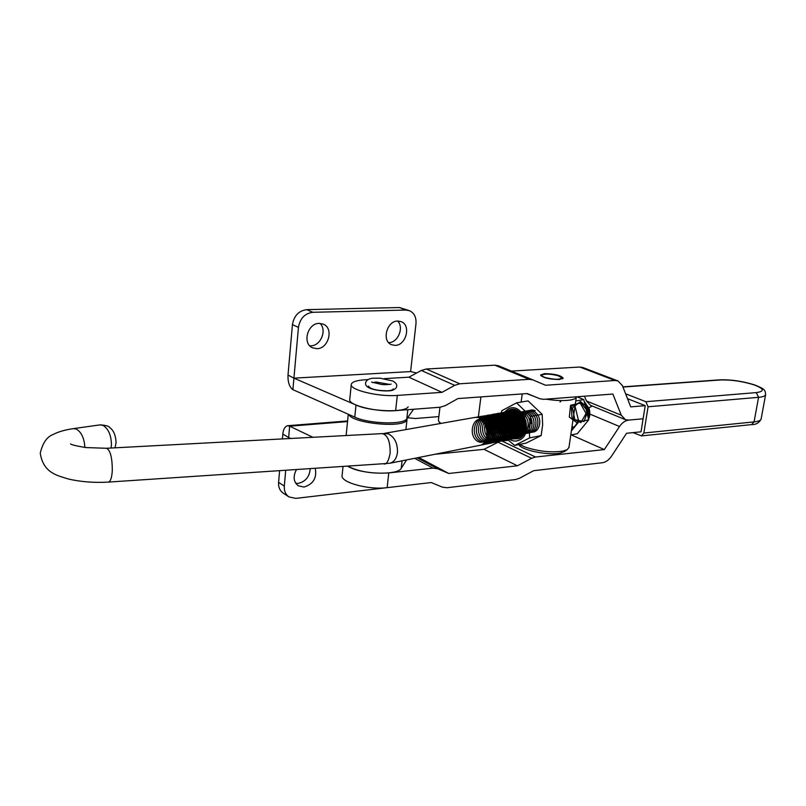 <?xml version="1.0" encoding="UTF-8"?>
<svg xmlns="http://www.w3.org/2000/svg" width="806" height="806" viewBox="0 0 806 806"><rect width="100%" height="100%" fill="white"/><g stroke="black" fill="none" stroke-linecap="round" stroke-linejoin="round"><path stroke-width="1.21" d="M439.965 407.242L438.424 420.198L438.917 421.75L441.003 423.402M439.089 421.951L440.429 423.503M519.487 444.438L525.421 447.179C539.083 451.521 551.677 452.811 563.213 451.058L567.273 449.607L568.965 447.34M576.35 396.824L576.31 397.116C575.937 398.396 574.043 399.353 570.618 399.978C564.16 400.985 555.908 400.713 545.874 399.151M535.033 396.774L526.661 393.6M523.87 432.993L522.832 431.673M521.885 429.92L521.563 429.094M521.411 428.661L520.495 420.944M520.515 420.41L520.837 417.145M520.878 416.863L521.23 415.06M518.742 444.59L519.034 444.952C522.53 450.574 549.43 455.803 560.603 452.972L564.724 451.34M558.054 375.737L561.601 377.571C560.583 379.817 555.253 379.848 545.612 377.651C542.418 376.573 541.34 375.636 542.388 374.82C545.924 373.652 551.143 373.964 558.054 375.737M407.04 418.455L406.808 419.986C404.159 428.419 352.424 423.533 348.797 414.465M622.978 387.051L720.463 379.969C731.284 379.646 742.568 381.309 754.305 384.946C764.189 388.804 764.864 391.353 756.33 392.593L645.858 401.7L625.607 393.791M343.003 466.684L342.127 475.318C339.739 482.179 368.483 490.189 387.152 487.65L431.281 482.542L442.333 487.136L447.018 487.731L515.538 479.55L519.517 478.25L533.622 470.694L602.324 462.745C605.83 462.211 608.883 460.035 611.502 456.216L626.564 433.275L641.022 431.825L645.223 405.65L627.511 398.678M645.858 401.7L648.084 406.778L643.863 433.013L641.495 435.895L633.002 432.631M523.245 433.064L522.52 432.469M522.389 432.348L521.17 431.049M521.029 430.878L519.658 428.812M519.477 428.48L517.593 419.16M517.623 418.798L517.835 417.337M512.052 413.115L511.054 413.921L512.042 413.105M510.954 414.032L510.057 415.04L510.933 414.022M509.956 415.171L509.14 416.43C519.316 423.291 512.868 442.464 503.418 435.643C493.967 429.205 500.194 409.68 510.551 415.705M508.324 418.213L509.039 416.581L508.334 418.243M508.264 418.465L507.699 420.843M507.649 421.195L509.442 430.686M509.614 430.998L511.004 432.943M511.155 433.114L512.425 434.323L511.145 433.144M512.566 434.434L513.785 435.25M515.135 435.875L513.916 435.341L515.145 435.855M515.286 435.905L516.565 436.187L515.276 435.915M516.717 436.207L518.167 436.207L516.706 436.217M520.404 435.552L518.359 436.187L520.354 435.583M513.775 435.27L512.556 434.464M510.994 432.973L509.604 431.039M509.432 430.736L507.629 421.155M507.679 420.803L508.243 418.435M509.13 416.42L509.936 415.161M514.974 412.178L514.157 412.672M514.037 412.753L513.039 413.559M512.928 413.659L512.042 414.667M511.941 414.798L511.125 416.047L511.921 414.778M511.044 416.208L510.319 417.84M510.248 418.052L509.684 420.389M509.634 420.742L511.447 430.394M511.619 430.696L512.999 432.61L511.619 430.736M513.15 432.772L514.409 433.96M515.759 434.897L514.54 434.102L515.769 434.877M515.911 434.958L517.13 435.482M518.53 435.814L517.261 435.532L518.54 435.804M518.691 435.824L519.689 435.855L518.691 435.834M521.875 435.381L520.878 435.693M517.12 435.492L515.9 434.968M514.399 433.991L513.14 432.802M511.447 430.444L509.604 420.702M509.654 420.349L510.228 418.022M510.309 417.81L511.024 416.188M512.022 414.657L512.918 413.649M513.029 413.549L514.016 412.743M514.137 412.662L514.953 412.188M515.004 413.186L515.991 412.39L515.014 413.196M514.913 413.297L514.016 414.294M513.916 414.415L513.11 415.664M513.019 415.825L512.304 417.427M512.223 417.649L511.649 419.946M511.598 420.289L513.452 430.092M513.624 430.384L514.994 432.268L513.613 430.434M515.145 432.429L516.394 433.608L515.135 432.459M517.744 434.525L516.525 433.739L517.744 434.505M517.885 434.585L519.104 435.099L517.875 434.595M519.245 435.149L520.515 435.421L519.235 435.159M513.442 430.142L511.578 420.248M511.629 419.906L512.203 417.619M512.284 417.407L512.999 415.805M513.09 415.644L513.906 414.405M513.996 414.274L514.893 413.287M517.492 412.39L516.989 412.833M516.878 412.934L515.981 413.921L516.868 412.924M515.064 415.261L515.87 414.032L515.074 415.281M514.994 415.433L514.268 417.024L514.974 415.422M514.198 417.236L513.624 419.503M513.563 419.835L515.447 429.8M515.618 430.082L516.978 431.925M517.12 432.087L518.369 433.245M518.51 433.356L519.719 434.142L518.5 433.376M519.86 434.212L521.069 434.726L519.85 434.222M518.369 433.265L517.12 432.117M516.968 431.956L515.608 430.122M515.437 429.84L513.543 419.795M513.603 419.463L514.178 417.216M516.968 412.823L517.472 412.39M518.52 412.894L517.946 413.549L518.5 412.884M517.855 413.669L517.039 414.899L517.835 413.659M516.223 416.601L516.938 415.03L516.233 416.631M516.162 416.833L515.578 419.07M515.528 419.392L517.432 429.497M517.603 429.769L518.953 431.583M520.333 432.903L519.094 431.764L520.344 432.882M520.485 432.993L521.683 433.769L520.475 433.013M521.825 433.84L522.379 434.102M522.369 434.112L521.814 433.86M518.943 431.613L517.593 429.81M517.432 429.538L515.508 419.352M515.558 419.029L516.142 416.813M519.81 413.307L519.004 414.516M518.913 414.667L518.198 416.228M518.117 416.43L517.533 418.636M517.482 418.949L519.417 429.195M519.578 429.467L520.928 431.24L519.578 429.507M522.298 432.55L521.059 431.422L522.308 432.53M522.449 432.631L523.195 433.144M523.185 433.154L522.439 432.651M519.407 429.235L517.462 418.908M517.512 418.596L518.097 416.41M518.177 416.208L518.903 414.647M518.983 414.496L519.578 413.579M517.795 411.795L518.913 412.068M506.571 411.856L508.546 410.466C521.623 402.627 532.847 432.52 519.064 438.676L511.689 438.988M511.447 438.897L510.843 438.625M509.835 438.081L508.969 437.497M508.858 437.416L507.851 436.59M507.73 436.479L506.631 435.341M506.5 435.18L505.281 433.527M510.933 412.561L509.845 413.206M509.735 413.297L508.777 414.103M508.677 414.203L507.8 415.201M507.709 415.332L506.914 416.581M506.208 418.455L506.833 416.742L506.118 418.344M506.047 418.556L505.473 420.833M505.422 421.165L507.347 431.734M507.508 432.016L508.828 433.9M508.969 434.071L510.158 435.29M510.289 435.411L511.407 436.268M511.538 436.348L512.606 436.953M512.727 437.003L513.754 437.416L512.757 436.973M514.117 437.527L514.893 437.698M515.014 437.718L516.042 437.819M516.162 437.819L517.341 437.739M517.512 437.708L519.507 437.074C532.272 431.512 521.472 403.725 509.039 410.879L507.76 411.634M516.545 402.859L528.091 400.884L542.146 414.304L542.66 424.752L541.138 435.583L526.187 443.068L514.691 445.426L529.663 437.89L529.109 427.392L530.64 416.42L516.545 402.859L501.775 410.728L501.352 412.783M509.533 439.411C512.948 441.376 516.283 441.577 519.568 440.026C534.68 433.285 522.369 400.522 508.042 409.136L504.435 412.229M512.737 411.171C516.535 411.01 519.769 412.813 522.449 416.581L525.3 424.127M525.27 427.694L523.749 432.308L520.787 435.341M522.449 416.581L515.004 411.775M504.173 412.571L503.78 413.146M503.73 413.216L503.256 414.022M503.015 414.475L502.692 415.161M502.632 415.292L502.118 416.611M502.057 416.783L501.594 418.505M501.544 418.737L501.191 421.216M501.161 421.578L503.307 432.308M503.468 432.631L504.747 434.787M504.878 434.978L505.977 436.378M506.097 436.509L507.065 437.517M507.175 437.618L508.022 438.353M508.888 438.998L509.392 439.32M502.057 412.924L501.07 414.304M501.05 414.425L500.858 415.644M500.838 415.815L500.617 417.468M500.466 418.888L500.375 419.946M500.355 420.258L500.254 423.865M500.818 431.291L501.292 432.389M503.045 434.726L503.679 435.502M504.899 436.902L505.382 437.426M505.483 437.537L506.329 438.414M506.42 438.504L507.085 439.159M507.74 439.784L514.691 445.426M529.663 437.89L541.138 435.583M530.64 416.42L542.146 414.304M296.396 469.747C292.86 476.568 293.495 481.928 298.311 485.817L304.023 487.046C313.312 484.124 317.05 477.938 315.247 468.508M310.179 468.84C309.534 476.789 305.545 481.635 298.22 483.378L295.772 483.338M312.919 437.295L289.646 426.193L288.639 437.497L290.664 438.484M407.554 417.73L415.332 418.526L438.857 416.591M282.402 438.917L282.825 434.071C283.319 429.245 284.931 426.455 287.631 425.719L289.646 426.193L347.537 421.578M347.839 466.372L349.653 467.248C363.617 474.623 398.144 475.248 401.217 468.326L406.597 459.914M279.591 470.845L278.584 482.371C278.292 487.197 279.853 490.794 283.249 493.161L288.981 496.919C285.576 494.541 284.024 490.935 284.317 486.078L285.707 470.442M288.548 438.595L288.639 437.497L282.825 434.071M388.26 487.519L295.762 498.39L288.981 496.919M319.257 323.387C307.6 323.075 301.998 343.648 312.567 347.819L316.899 348.676C328.626 348.807 334.016 328.173 323.266 324.143L319.257 323.387M309.776 345.794L310.854 345.814C320.748 345.915 327.256 329.976 319.992 323.387M397.771 321.05C386.779 320.738 381.44 341.14 391.535 344.716L395.131 345.371C406.174 345.512 411.342 325.09 401.096 321.634L397.771 321.05M388.653 342.641L388.824 342.631C397.973 342.752 404.269 327.377 397.65 321.05M416.631 372.997L410.607 371.576L293.928 378.145L356 405.035C370.226 411.685 405.146 412.813 408.138 406.859M293.928 378.145L288.004 375.072C287.772 382.165 289.404 387.031 292.9 389.671L298.452 327.387C300.054 318.41 304.849 313.383 312.819 312.295L405.821 310.048L409.438 310.673C414.234 312.93 416.41 317.272 415.977 323.7L410.607 371.576M292.9 389.671L354.771 417.125C368.936 423.906 403.786 424.943 406.798 418.798L413.589 409.257M312.819 312.295L306.723 309.645C298.784 310.713 294.019 315.71 292.437 324.627L298.452 327.387M288.004 375.072L292.437 324.627M409.438 310.673L399.423 307.529L405.821 310.048M306.723 309.645L399.423 307.529M585.146 403.524C588.783 408.682 589.821 413.579 588.279 418.203M588.32 418.586C589.982 412.722 588.773 407.473 584.713 402.829M382.427 433.608L388.129 433.789C394.527 436.983 397.64 443.139 397.469 452.277C396.693 458.322 394.184 461.979 389.943 463.228L479.802 445.345C489.363 443.874 489.343 423.553 479.238 418.757L481.111 418.425C491.64 423.301 490.733 443.854 481.686 444.972L480.537 445.134M481.595 444.993L481.897 444.922C492.355 443.32 490.864 420.43 479.51 417.609L475.238 417.367L384.351 433.386M476.376 417.226L481.384 417.276C485.162 418.072 491.086 425.135 490.985 431.26C491.932 436.157 488.154 444.207 483.761 444.549L481.635 444.66M482.512 444.731L481.535 444.711M482.723 444.68L483.973 444.509C494.441 442.907 492.95 420.047 481.595 417.246L477.505 416.964M478.472 416.853L483.469 416.914C487.247 417.699 493.171 424.752 493.06 430.867C494.007 435.754 490.229 443.794 485.837 444.136L484.698 444.308M484.587 444.318L483.62 444.297M483.499 444.287L482.502 444.126M482.593 444.056L483.6 444.237M483.721 444.247L484.698 444.277M484.809 444.267L486.048 444.096C496.506 442.494 495.025 419.674 483.681 416.873L479.59 416.601M479.661 416.863L485.544 416.541C489.323 417.327 495.247 424.369 495.136 430.475C496.083 435.361 492.305 443.381 487.912 443.733L486.774 443.894M486.663 443.905L485.696 443.884M485.585 443.874L484.577 443.713M484.466 443.693L483.429 443.371M483.519 443.28L484.557 443.622M484.678 443.643L485.686 443.824M485.796 443.834L486.764 443.864M486.874 443.854L488.124 443.683C498.582 442.081 497.101 419.301 485.756 416.5L481.666 416.239M482.633 416.118L487.62 416.178C491.398 416.964 497.312 423.986 497.201 430.082C498.148 434.958 494.36 442.968 489.967 443.32L488.839 443.481M488.728 443.491L487.761 443.481M487.65 443.471L486.653 443.31M486.532 443.28L485.504 442.968M485.595 442.877L486.633 443.209M486.743 443.24L487.751 443.411M487.862 443.431L488.829 443.451M488.94 443.451L490.179 443.28C500.637 441.668 499.166 418.929 487.832 416.138L482.744 416.118M484.698 415.755L489.685 415.805C493.463 416.591 499.367 423.603 499.257 429.689C500.204 434.555 496.415 442.554 492.023 442.907L490.894 443.078M490.783 443.078L489.826 443.068M489.716 443.058L488.718 442.907M488.597 442.877L487.57 442.565M487.67 442.474L488.698 442.806M488.809 442.837L489.816 443.008M489.927 443.018L490.894 443.048M491.005 443.038L492.234 442.867C502.692 441.265 501.231 418.556 489.897 415.775L484.809 415.745M485.877 415.765L491.741 415.443C495.519 416.228 501.423 423.221 501.312 429.296C502.249 434.162 498.461 442.151 494.078 442.504L492.95 442.665M492.839 442.675L491.882 442.665M491.771 442.655L490.773 442.494M490.663 442.474L489.635 442.162M489.726 442.071L490.753 442.403M490.874 442.434L491.872 442.605M491.982 442.615L492.94 442.635M493.05 442.635L494.29 442.464C504.737 440.852 503.287 418.183 491.952 415.412L487.862 415.14M487.932 415.402L493.796 415.08C497.564 415.856 503.468 422.848 503.357 428.913C504.294 433.769 500.506 441.738 496.113 442.091L494.028 442.202M494.884 442.272L493.927 442.252M493.816 442.252L492.829 442.091M492.718 442.071L491.69 441.759M491.781 441.678L492.809 442M492.929 442.031L493.917 442.192M495.096 442.222L496.325 442.051C506.773 440.449 505.332 417.81 494.007 415.05L488.93 415.019M489.988 415.04L495.841 414.717C499.609 415.493 505.513 422.475 505.392 428.53C506.329 433.376 502.541 441.335 498.148 441.688L496.073 441.799M496.919 441.859L495.972 441.849M495.861 441.839L494.874 441.698M494.763 441.668L493.746 441.366M494.058 441.356L494.854 441.597M494.975 441.628L495.962 441.789M497.131 441.819L498.36 441.648C508.808 440.046 507.367 417.437 496.053 414.687L490.975 414.657M492.909 414.304L497.876 414.365C501.644 415.13 507.538 422.092 507.417 428.137C508.354 432.983 504.566 440.932 500.183 441.285L498.108 441.396M498.954 441.456L498.007 441.446M497.896 441.446L496.919 441.295M496.798 441.265L495.881 441.003M496.093 440.963L496.899 441.204M497.01 441.225L497.997 441.386M499.166 441.416L500.385 441.245C510.833 439.633 509.402 417.075 498.088 414.324L494.007 414.062M494.944 413.941L499.911 414.002C503.679 414.768 509.563 421.719 509.442 427.754C510.379 432.59 506.591 440.529 502.198 440.882L500.133 441.003M500.979 441.053L500.032 441.053M499.922 441.043L498.944 440.892M498.833 440.872L497.826 440.57M498.108 440.56L498.934 440.801M499.045 440.832L500.022 440.993M501.191 441.013L502.41 440.842C512.858 439.23 511.427 416.712 500.123 413.962L495.055 413.941M496.98 413.589L501.937 413.639C505.705 414.415 511.588 421.347 511.467 427.371C512.394 432.197 508.606 440.126 504.224 440.479L502.158 440.6M503.004 440.65L502.057 440.65M501.947 440.64L500.969 440.499M500.858 440.469L499.851 440.177M500.133 440.157L500.959 440.408M501.07 440.429L502.047 440.59M503.206 440.61L504.425 440.439C514.873 438.837 513.442 416.339 502.138 413.609L498.068 413.347M499.005 413.226L503.952 413.287C507.72 414.052 513.603 420.974 513.472 426.989C514.409 431.804 510.611 439.723 506.228 440.086L504.173 440.197M505.009 440.257L504.072 440.247M503.962 440.237L502.994 440.096M502.884 440.076L501.926 439.804M502.138 439.764L502.974 440.005M503.085 440.036L504.062 440.187M505.221 440.217L506.43 440.046C516.878 438.434 515.457 415.977 504.163 413.246L499.105 413.226M501.02 412.874L505.966 412.924C509.724 413.69 515.608 420.601 515.477 426.616C516.404 431.422 512.616 439.32 508.233 439.683L506.178 439.804M507.014 439.854L506.077 439.854M505.977 439.844L505.009 439.703M504.899 439.683L503.931 439.401M504.143 439.361L504.989 439.613M505.1 439.643L506.067 439.794M507.226 439.814L508.435 439.643C518.873 438.031 517.462 415.614 506.168 412.894L502.098 412.632M502.158 412.874L507.971 412.571C511.729 413.337 517.603 420.238 517.472 426.233C518.409 431.029 514.611 438.927 510.228 439.29L509.12 439.451M509.019 439.461L508.082 439.451M507.971 439.451L507.014 439.31M506.903 439.28L505.906 438.998M506.138 438.968L506.994 439.22M507.105 439.24L508.072 439.401M508.183 439.401L509.12 439.421M509.221 439.421L510.43 439.25C520.867 437.638 519.467 415.251 508.173 412.541L504.103 412.279M505.03 412.168L509.966 412.219C513.734 412.984 519.598 419.866 519.467 425.86C520.394 430.646 516.596 438.535 512.213 438.887L511.115 439.058M511.014 439.058L510.077 439.058M509.976 439.048L509.009 438.917M508.898 438.887L507.911 438.615M508.123 438.575L508.999 438.827M509.11 438.847L510.067 438.998M510.178 439.008L511.115 439.028M511.216 439.018L512.415 438.847C522.852 437.235 521.462 414.899 510.178 412.178L506.097 411.926M506.168 412.168L511.961 411.866C515.719 412.622 521.583 419.503 521.452 425.477C522.379 430.263 518.58 438.132 514.198 438.494L513.1 438.666M512.999 438.666L512.072 438.666M511.961 438.655L511.004 438.524M510.893 438.504L509.906 438.222M510.107 438.182L510.984 438.434M511.095 438.464L512.062 438.605M512.163 438.615L513.1 438.635M513.2 438.625L514.399 438.454C524.837 436.842 523.447 414.536 512.163 411.826L508.092 411.574M508.163 411.816L513.946 411.513C517.704 412.269 523.568 419.14 523.437 425.105C524.353 429.88 520.555 437.739 516.172 438.101L514.147 438.222M514.974 438.273L514.057 438.273M513.946 438.263L512.989 438.132M512.082 437.789L512.979 438.041M513.09 438.071L514.047 438.212M515.185 438.232L516.374 438.061C526.812 436.449 525.421 414.173 514.147 411.483L510.087 411.221M511.004 411.11L515.931 411.161C518.611 411.473 524.746 417.347 525.069 422.404M522.963 416.662L516.132 411.131L511.105 411.11M517.895 437.487L516.948 437.356M516.837 437.336L515.86 437.064M477.333 417.004L476.487 417.216M477.464 417.226L478.321 417.327M479.419 416.631L478.583 416.843M478.563 417.377L479.449 416.904M479.55 416.853L480.447 416.521M481.494 416.269L480.658 416.48M479.681 417.669L480.547 417.065M480.638 417.004L481.525 416.531M481.625 416.49L482.532 416.148M482.633 416.148L481.736 416.5M481.635 416.541L480.759 417.024M480.658 417.085L479.802 417.71M485.383 442.917L484.305 442.413M480.829 418.133L481.666 417.367M481.766 417.296L482.623 416.692M482.723 416.631L483.6 416.168M483.701 416.118L484.597 415.785M484.708 415.785L483.812 416.128M483.711 416.178L482.834 416.652M482.734 416.712L481.877 417.337M481.787 417.417L480.95 418.183M484.396 442.303L485.474 442.826M487.449 442.514L486.381 442.01M486.26 441.95L485.141 441.214M487.479 415.211L486.874 415.382M485.776 415.815L484.9 416.289M484.799 416.349L483.953 416.964M483.852 417.034L483.026 417.81M482.935 417.901L482.139 418.858M482.048 418.979L481.283 420.168M485.222 441.073L486.34 441.829M486.471 441.9L487.549 442.423M489.514 442.111L488.456 441.617M488.325 441.547L487.217 440.832M487.086 440.731L485.907 439.703M482.431 421.266L483.046 419.986M487.832 415.443L486.965 415.916M486.864 415.977L486.018 416.591M485.917 416.662L485.091 417.427M485 417.528L484.205 418.475M484.114 418.596L483.358 419.765M483.268 419.916L482.562 421.407M485.978 439.532L487.167 440.59M487.298 440.691L488.416 441.436M488.537 441.507L489.605 442.031M491.579 441.718L490.511 441.225M490.391 441.154L489.282 440.449M489.151 440.348L487.983 439.33M487.842 439.199L486.572 437.708M483.791 422.938L484.416 421.034M489.887 415.08L489.02 415.553M488.92 415.614L488.073 416.218M487.973 416.289L487.156 417.055M487.056 417.145L486.27 418.092M486.179 418.203L485.424 419.372M485.333 419.523L484.628 420.994M484.557 421.185L483.943 423.15M486.633 437.467L487.912 439.018M488.053 439.159L489.232 440.207M489.363 440.308L490.481 441.043M490.602 441.114L491.67 441.628M493.625 441.315L492.567 440.832M492.446 440.771L491.338 440.066M491.207 439.965L490.048 438.968M489.907 438.827L488.648 437.366M493.836 414.093L493.02 414.304M492.919 414.334L492.033 414.677M491.932 414.717L491.066 415.181M490.965 415.241L490.119 415.846M490.028 415.926L489.202 416.672M489.111 416.773L488.325 417.699M488.235 417.82L487.479 418.979M486.612 420.772L485.998 422.707M494.955 413.972L494.068 414.314M493.967 414.355L493.111 414.818M493.01 414.878L492.164 415.473M492.073 415.553L491.257 416.299M497.705 440.529L496.657 440.056M496.536 439.985L495.438 439.3M495.307 439.21L494.159 438.232M494.018 438.091L492.778 436.671M492.627 436.479L491.207 434.122M491.025 433.729L489.393 425.084M489.423 424.641L489.877 421.891M489.947 421.639L490.572 419.805M490.653 419.624L491.358 418.233M491.448 418.092L492.204 416.974M492.295 416.863L493.081 415.967M493.181 415.876L493.997 415.15M494.088 415.07L494.934 414.496M495.035 414.435L495.892 413.992M495.992 413.941L496.879 413.619M497.886 413.377L497.08 413.579M496.98 413.609L496.103 413.952M496.002 413.992L495.146 414.455M495.045 414.516L494.209 415.11M494.108 415.181L493.292 415.926M499.74 440.136L498.692 439.663M498.571 439.602L497.483 438.917M497.352 438.827L496.204 437.86M496.063 437.729L494.834 436.328M494.683 436.137L493.272 433.83M493.091 433.457L491.418 424.581M491.448 424.158L491.922 421.457M491.982 421.216L492.617 419.402M492.688 419.221L493.403 417.84M493.484 417.699L494.239 416.601M494.33 416.48L495.116 415.594M495.206 415.503L496.033 414.778M496.123 414.707L496.959 414.133M497.06 414.072L497.927 413.629M498.017 413.589L498.904 413.256M499.005 413.256L498.128 413.589M498.027 413.639L497.171 414.093M497.07 414.153L496.234 414.737M496.143 414.818L495.327 415.553M501.926 412.662L501.12 412.874M501.02 412.904L500.153 413.236M500.052 413.276L499.196 413.73M499.095 413.79L498.259 414.375M498.168 414.455L497.352 415.181M503.931 412.309L503.135 412.511M501.11 413.428L500.284 414.012M500.183 414.093L499.377 414.818M505.785 438.958L504.758 438.504M504.637 438.444L503.559 437.779M503.438 437.688L502.299 436.761M502.168 436.64L500.949 435.3M500.808 435.109L499.438 432.953M499.257 432.61L497.473 423.12M497.504 422.727L497.987 420.178M498.058 419.946L498.692 418.193M498.773 418.022L499.478 416.682M499.559 416.541L500.304 415.463M500.395 415.352L501.181 414.486M501.272 414.395L502.088 413.69M502.178 413.619L503.015 413.055M503.105 412.994L503.962 412.561M504.062 412.511L504.929 412.198M505.926 411.957L505.13 412.158M505.04 412.188L504.163 412.521M504.072 412.571L503.216 413.015M503.125 413.075L502.289 413.649M502.198 413.73L501.392 414.445M507.79 438.565L506.762 438.121M506.642 438.061L505.574 437.406M505.453 437.315L504.324 436.399M504.183 436.278L502.974 434.948M502.833 434.766L501.473 432.651M501.302 432.318L499.478 422.636M499.519 422.263L500.002 419.755M500.073 419.523L500.707 417.8M500.778 417.629L501.483 416.299M501.574 416.158L502.319 415.09M502.41 414.979L503.186 414.113M503.276 414.032L504.093 413.327M504.183 413.256L505.019 412.692M505.11 412.642L505.966 412.209M506.057 412.158L506.924 411.846M507.921 411.614L507.135 411.806M506.067 412.209L505.221 412.662M505.12 412.712L504.294 413.287M504.203 413.367L503.397 414.083M509.795 438.182L508.767 437.739M508.646 437.678L507.579 437.033M507.458 436.943L506.329 436.036M506.198 435.915L504.999 434.605M504.858 434.424L503.508 432.359M503.337 432.036L501.473 422.163M501.513 421.8L502.007 419.332M502.078 419.11L502.712 417.397M502.783 417.226L503.488 415.916M503.579 415.775L504.324 414.717M504.415 414.606L505.191 413.75M505.281 413.659L506.087 412.964M506.178 412.894L507.014 412.34M507.105 412.279L507.951 411.856M508.052 411.806L508.918 411.493M509.906 411.262L509.12 411.453M508.062 411.856L507.216 412.299M507.125 412.36L506.299 412.934M506.198 413.004L505.392 413.71M511.78 437.799L510.762 437.356M510.641 437.295L509.583 436.661M509.452 436.57L508.334 435.673M508.203 435.552L507.014 434.263M506.873 434.081L505.533 432.056M505.362 431.744L503.468 421.699M503.508 421.337L504.012 418.919M504.072 418.697L504.707 417.004M504.788 416.833L505.493 415.533M505.574 415.392L506.319 414.344M506.41 414.244L507.186 413.387M507.276 413.297L508.082 412.612M508.173 412.541L508.999 411.987M509.1 411.926L509.946 411.503M510.037 411.453L510.903 411.141M511.004 411.141L510.148 411.463M510.047 411.503L509.211 411.947M509.11 412.007L508.284 412.571M508.193 412.642L507.387 413.347M512.636 436.912L511.578 436.288M511.447 436.197L510.339 435.311M510.208 435.19L509.019 433.92M508.878 433.749L507.548 431.754M507.377 431.452L505.453 421.236M505.493 420.883L505.644 419.956M512.022 411.11L512.878 410.798M512.979 410.768L515.79 410.445M515.639 410.395L513.079 410.758M512.989 410.788L512.122 411.11M506.138 418.687L505.654 421.185M505.624 421.558L507.417 431.089M507.589 431.422L508.939 433.527M509.08 433.709L510.279 435.028M510.41 435.149L511.528 436.066M511.659 436.157L512.717 436.812M512.838 436.872L513.835 437.315M514.953 410.445L514.097 410.758M514.006 410.808L513.331 411.151M512.163 411.926L511.357 412.622M511.276 412.712L510.5 413.569M510.41 413.68L509.674 414.737M509.594 414.868L508.898 416.178M508.818 416.349L508.193 418.042M508.123 418.274L507.639 420.722M507.599 421.095L507.528 422.284M507.538 423.573L508.596 428.893M509.019 429.93L509.432 430.797M509.604 431.119L510.944 433.195M511.085 433.366L512.273 434.666M512.404 434.797L513.523 435.703M513.644 435.784L514.702 436.429M514.822 436.499L515.81 436.933M515.971 410.456L515.135 410.889M514.137 411.574L513.341 412.259M513.13 412.471L512.475 413.206M512.394 413.307L511.649 414.355M511.568 414.486L510.873 415.785M510.803 415.956L510.168 417.639M510.107 417.861L509.614 420.269M509.573 420.631L509.483 422.042M509.513 423.392L510.51 428.369M516.324 412.581L515.588 413.609M515.508 413.74L514.812 415.009M514.047 417.034L513.543 419.372M517.371 422.787L518.057 426.162M523.698 432.389L522.882 431.532M522.741 431.371L521.482 429.628M521.331 429.366L519.618 425.246M519.114 422.576L519.195 418.092M519.245 417.78L519.779 415.654M519.85 415.453L520.344 414.193M519.91 415.825L519.396 418.042M519.356 418.364L521.371 429.054M521.532 429.336L522.812 431.18M522.943 431.341L523.779 432.238M524.484 430.777L523.447 429.316M523.296 429.064L521.633 425.215M521.008 421.86L521.139 417.649M521.19 417.357L521.633 415.523M521.855 415.422L521.341 417.609M521.291 417.921L523.336 428.762M523.497 429.034L524.555 430.585M525.129 428.56L523.638 425.135M523.275 423.744L523.064 422.656M522.903 421.216L523.034 417.448M523.225 417.478L523.245 422.525M523.487 423.775L525.18 428.268M525.25 423.644L524.948 422.052M531.225 423.583L530.529 419.926M106.553 448.277L382.256 433.608C387.686 434.998 390.316 441.507 390.144 453.153C388.683 460.82 386.699 464.427 384.21 463.984L384.029 463.994M482.179 421.004C492.577 427.412 486.925 447.511 477.223 441.043C467.591 434.988 473.082 414.627 483.681 420.289M484.305 420.651C494.683 427.109 488.96 447.118 479.278 440.62C469.656 434.525 475.208 414.244 485.786 419.926M486.411 420.289C496.768 426.777 490.985 446.726 481.323 440.197C471.722 434.071 477.323 413.851 487.892 419.573M488.517 419.936C498.854 426.455 493.01 446.333 483.368 439.774C473.777 433.628 479.439 413.468 489.977 419.211M490.612 419.583C500.929 426.132 495.025 445.94 485.403 439.361C475.822 433.175 481.545 413.085 492.063 418.858M492.698 419.231C503.004 425.82 497.04 445.547 487.429 438.938C477.867 432.731 483.64 412.702 494.149 418.495M494.773 418.878C505.07 425.497 499.035 445.164 489.454 438.524C479.902 432.288 485.736 412.319 496.224 418.143M496.849 418.526C507.125 425.175 501.03 444.771 491.469 438.111C481.928 431.845 487.821 411.937 498.289 417.79M498.924 418.173C509.17 424.863 503.025 444.378 493.474 437.698C483.953 431.401 489.897 411.554 500.345 417.448M500.979 417.83C511.216 424.54 504.999 443.995 495.478 437.285C485.968 430.958 491.972 411.181 502.4 417.095M503.035 417.478C513.251 424.228 506.974 443.612 497.473 436.872C487.973 430.515 494.038 410.798 504.445 416.742M505.08 417.135C515.286 423.916 508.949 443.229 499.458 436.459C489.977 430.072 496.093 410.425 506.49 416.4M507.125 416.793C517.301 423.603 510.913 442.847 501.443 436.056C491.982 429.638 498.148 410.053 508.515 416.047M511.185 416.108C521.331 422.979 514.812 442.081 505.382 435.24C495.952 428.762 502.239 409.307 512.566 415.362M513.21 415.765C523.326 422.666 516.757 441.698 507.347 434.837C497.927 428.329 504.274 408.944 514.581 415.019M515.225 415.433C525.321 422.364 518.691 441.315 509.301 434.434C499.901 427.895 506.299 408.571 516.586 414.677M517.23 415.09C527.315 422.052 520.616 440.942 511.256 434.031C501.866 427.462 508.324 408.209 518.59 414.334M519.235 414.758C529.3 421.75 522.54 440.56 513.2 433.628C503.831 427.039 510.339 407.846 520.585 414.002M522.338 415.322C530.912 423.231 524.061 439.421 515.437 433.427C506.783 427.915 510.682 409.71 520.666 412.823M520.747 412.843L522.57 413.659M523.225 414.083C532.716 420.692 527.164 438.766 517.915 433.376C508.767 428.48 512.304 409.267 522.641 412.471M522.721 412.501L524.555 413.327M525.2 413.75C534.67 420.389 529.079 438.393 519.85 432.983C510.712 428.067 514.278 408.904 524.605 412.128M524.686 412.158L526.53 412.994M527.184 413.418C536.625 420.077 530.983 438.021 521.774 432.59C512.646 427.654 516.253 408.551 526.57 411.785M526.65 411.816L528.494 412.652M529.149 413.085C538.579 419.775 532.887 437.648 523.688 432.197C514.581 427.24 518.218 408.189 528.524 411.443M528.605 411.473L530.459 412.319M531.114 412.763C541.058 419.936 533.945 438.323 524.736 431.24C515.457 424.48 522.298 405.68 532.423 411.987M533.078 412.43C542.992 419.644 535.829 437.95 526.64 430.847C517.381 424.057 524.273 405.317 534.368 411.665M535.023 412.108C544.634 419.09 538.146 437.043 528.978 430.767C519.81 424.913 525.049 406.023 535.305 410.788M577.64 423.281L569.308 417.065L570.577 405.237L580.199 403.121L586.083 413.448L580.925 422.596L571.968 418.495L571.373 406.466L580.391 402.154L587.655 411.171L584.078 421.568L574.839 419.684L572.441 407.937L580.491 401.549L588.924 408.914M480.467 419.523L481.111 418.425M584.149 401.287L589.307 408.954C590.214 413.448 589.911 416.904 588.4 419.311M577.096 396.774L583.735 399.595L588.692 419.876L577.378 433.658L570.769 435.018M560.009 402.003L560.684 401.569M578.214 419.251C577.277 423.714 575.131 426.706 571.766 428.238M574.084 427.633L571.736 428.409M573.781 427.996L571.776 428.167M573.943 427.815L571.857 427.583M574.315 427.351L571.988 426.686M575 406.083L578.839 421.81L571.363 430.968M578.839 421.81L588.692 419.876M575.736 401.015L583.735 399.595M544.614 373.641L540.594 374.961C542.811 377.792 549.027 379.304 559.243 379.505L563.182 378.195C560.956 375.364 554.77 373.853 544.614 373.641M368.402 386.094C370.387 389.147 376.825 390.719 387.696 390.789C391.061 390.527 392.905 389.913 393.217 388.915M645.223 405.65L630.715 406.879L622.433 385.671L617.98 380.936L614.948 380.503L545.551 385.258L532.988 379.928L529.189 379.314L459.742 383.797L454.695 385.339L442.02 392.351L397.308 395.414C378.397 397.015 349.008 389.802 351.295 384.291C352.101 381.853 356.615 380.361 364.856 379.797L367.748 379.626M584.441 396.209L586.395 400.945L590.516 405.307L625.385 419.654L628.63 420.107L643.117 418.777L628.63 420.107C625.194 420.551 622.151 422.687 619.522 426.505L604.349 449.577L535.527 457.022L531.597 458.282L517.412 465.787L448.761 473.485L437.759 468.78L432.993 468.125L388.774 472.91C372.704 473.948 359.103 471.762 347.97 466.362M532.816 379.858L498.471 365.773L494.834 365.189L426.283 369.007L421.316 370.468L408.874 377.178L384.13 378.649M617.98 380.936L582.768 367.476L579.766 367.032L511.417 371.092M351.255 384.643L349.784 399.292C347.477 405.035 376.765 412.38 395.635 410.627L440.247 407.221L445.335 405.62L457.929 398.577L527.255 393.56L539.859 398.758L543.587 399.333L612.872 394.043L621.285 415.221L625.385 419.654M408.874 377.178L442.02 392.351M499.851 441.356L483.983 449.325L434.817 454.292M500.869 441.094L499.901 441.335M508.324 440.318L501.926 440.942M592.279 406.033L588.088 408.239M418.717 457.496L448.761 473.485M483.983 449.325L517.412 465.787M571.283 434.908L604.349 449.577M372.815 382.598L376.049 382.024L389.661 384.412M648.084 406.778L758.567 397.328C762.798 396.935 765.136 396.089 765.589 394.779L765.65 394.507M751.555 424.611L754.073 421.891L758.567 397.328L756.33 392.593M643.863 433.013L754.073 421.891C758.295 421.437 760.642 420.5 761.116 419.1L761.176 418.798M641.495 435.895L751.645 424.601C755.957 424.722 759.111 422.888 761.116 419.1L765.589 394.779C765.277 390.033 765.136 389.207 754.95 385.026C742.759 381.178 730.951 379.455 719.536 379.848L720.463 379.969M349.653 467.248L349.754 466.241M401.217 468.326L402.063 460.81M284.317 486.078L278.584 482.371M407.826 409.69L406.798 418.798M356 405.035L354.771 417.125M70.626 443.925L70.535 443.874C71.109 444.711 76.167 445.93 85.698 447.552L106.432 448.277C110.231 449.939 112.195 457.244 112.316 470.2C111.893 477.484 110.593 481.444 108.407 482.089L389.54 463.309M84.892 447.451C84.277 438.242 81.426 432.117 76.338 429.074L73.316 428.641C65.014 429.85 58.354 431.774 53.347 434.394C47.05 436.661 42.708 442.837 40.32 452.922M111.087 448.035L111.44 444.781C111.238 435.139 108.397 428.651 102.916 425.326L99.863 424.903L73.558 428.601M585.499 405.146L587.775 414.576M397.308 395.414L395.635 410.627M621.285 415.221L586.395 400.945M421.316 370.468L454.695 385.339M459.742 383.797L426.283 369.007M494.834 365.189L529.189 379.314M579.766 367.032L614.948 380.503M588.309 413.428L588.904 413.669M589.085 413.75L619.522 426.505M388.774 472.91L387.152 487.65M414.647 458.312L432.993 468.125M437.759 468.78L417.165 457.808M497.947 442.141L531.597 458.282M535.527 457.022L501.836 440.963M478.371 416.863L480.91 396.915M568.915 447.703L576.31 397.116M564.25 451.662L567.273 449.607M561.601 377.571L562.588 378.81M521.119 402.073L522.228 393.922M542.237 374.921L540.967 375.838M346.137 435.532L348.283 414.244M405.892 429.588L407.04 419.362M365.592 382.739C366.367 380.22 368.705 378.719 372.634 378.236L380.19 378.195L392.784 380.996C395.867 382.779 397.156 384.543 396.653 386.276C396.703 387.666 395.444 388.945 392.854 390.114C389.61 391.736 374.84 390.89 369.319 387.938C366.579 386.689 365.33 385.016 365.571 382.921M371.536 382.104L381.47 384.432C383.847 384.956 391.192 384.422 391.122 384.069M622.907 386.86L719.536 379.848M287.772 425.709L347.608 420.954M100.105 424.873C105.939 425.286 109.163 426.203 109.797 427.623C113.616 430.354 115.711 435.361 116.074 442.625L115.067 447.824M108.407 482.089C94.04 482.925 80.57 481.867 67.996 478.905C57.871 475.54 43.524 473.384 40.3 453.526M588.138 417.085C588.783 411.916 587.655 407.211 584.763 402.97M532.867 379.888L498.471 365.773"/></g></svg>
